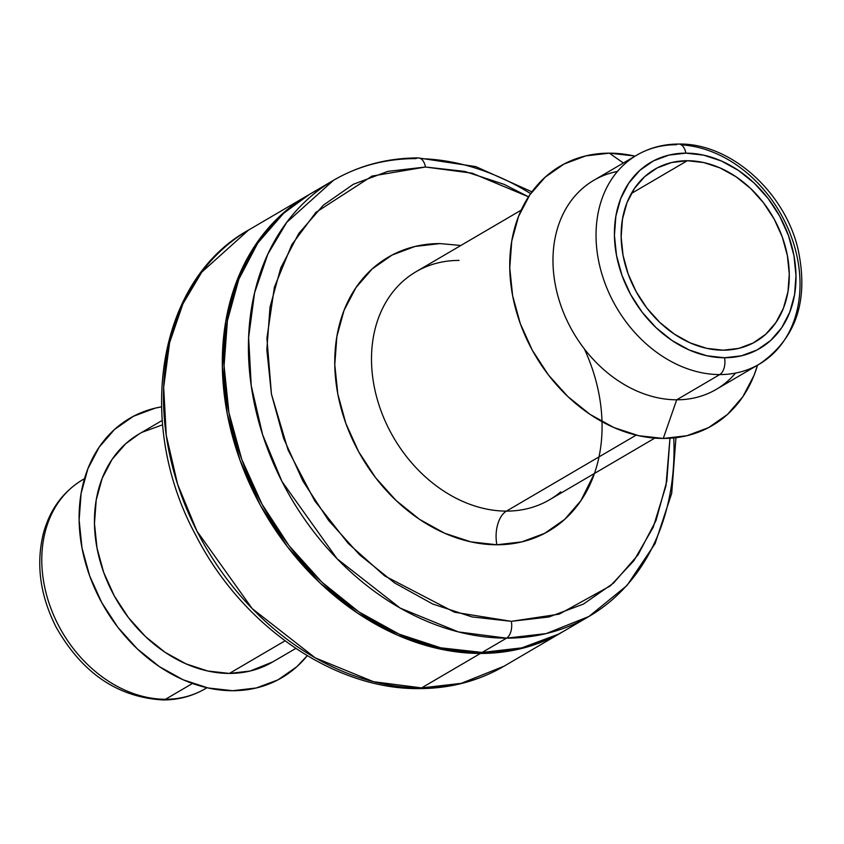 <?xml version="1.0" encoding="UTF-8"?>
<svg xmlns="http://www.w3.org/2000/svg" width="844" height="844" viewBox="0 0 844 844"><rect width="100%" height="100%" fill="white"/><g stroke="black" fill="none" stroke-linecap="round" stroke-linejoin="round"><path stroke-width="1.27" d="M165.498 699.275A13.304 7.564 90 0 1 162.987 699.95A13.304 7.564 -90 0 0 165.498 699.275A121.135 94.539 59.6 0 0 205.008 688.862C192.284 696.237 178.316 699.929 163.103 699.95C117.696 697.355 81.995 673.006 55.999 626.923C40.027 595.294 35.838 564.056 43.424 533.208C49.975 509.449 63.015 491.651 82.554 479.825A121.135 94.539 59.6 0 0 51.041 608.767A121.135 94.539 59.6 0 0 165.498 699.275L192.453 683.482L165.498 699.275A121.135 94.539 -120.4 0 1 54.069 616.173A121.135 94.539 -120.4 0 1 72.278 487.083M307.248 655.693A150.348 117.337 -120.4 0 1 232.649 690.719L208.004 687.955L183.264 679.831L159.389 666.633L137.298 648.878L117.822 627.261L101.734 602.584L89.643 575.83L82.005 547.999L79.125 520.168L81.108 493.413L87.881 468.768L99.181 447.162L114.573 429.427L133.457 416.261L155.127 408.158L161.489 406.861A150.348 117.337 -120.4 0 0 84.231 558.127A150.348 117.337 -120.4 0 0 232.649 690.719L256.26 687.987L277.929 679.884L296.824 666.718L307.248 655.693M563.665 631.27A252.725 197.232 -120.4 0 1 562.864 631.734A252.725 197.232 -120.4 0 1 480.426 653.446L421.589 687.913A252.725 197.232 59.6 0 0 504.026 666.211L461.204 683.355L421.589 687.913A13.304 7.564 90 0 1 419.078 688.599A13.304 7.564 90 0 1 416.693 687.849M139.154 433.932L125.608 443.807L112.083 459.389L102.156 478.379L96.205 500.038L94.465 523.554L96.997 548.009L103.706 572.464L114.341 595.98L128.478 617.66L145.579 636.661L165.002 652.264L185.986 663.859L207.719 671.001L229.378 673.428L284.998 640.839L229.378 673.428A132.118 103.116 59.6 0 0 272.475 662.076L295.78 648.424M162.586 424.817L142.214 432.244M162.206 420.428L138.912 434.069A132.118 103.116 59.6 0 0 104.54 574.711A132.118 103.116 59.6 0 0 229.378 673.428L250.13 671.033L272.76 661.918M419.078 688.599A13.304 7.564 -90 0 0 421.589 687.913L373.481 681.699L315.245 657.866L252.208 608.608L196.99 531.203L177.662 484.435L166.279 435.441L163.673 387.227L169.612 342.664L182.895 303.903L201.748 272.169L248.537 230.074A252.725 197.232 59.6 0 0 182.789 499.099A252.725 197.232 59.6 0 0 421.589 687.913L480.426 653.446A252.725 197.232 -120.4 0 1 241.637 464.622A252.725 197.232 -120.4 0 1 307.374 195.608A252.725 197.232 -120.4 0 1 308.144 195.164M563.75 631.217L556.544 635.247L520.126 648.867L480.426 653.446L438.996 648.814L397.418 635.142L357.286 612.966L320.14 583.13L287.424 546.775L260.374 505.313L240.044 460.328L227.205 413.539L222.362 366.771L225.696 321.796L237.08 280.356L256.07 244.032L281.938 214.239L308.208 195.133M681.34 144.873A121.135 94.539 -120.4 0 1 791.809 238.05A121.135 94.539 -120.4 0 1 759.262 364.175A121.135 94.539 -120.4 0 1 719.753 374.578A121.135 94.539 -120.4 0 1 605.296 284.08A121.135 94.539 -120.4 0 1 636.809 155.138A121.135 94.539 -120.4 0 1 676.318 144.725A13.304 7.564 90 0 1 678.829 144.05A13.304 7.564 90 0 1 685.877 153.144A107.832 84.157 -120.4 0 1 793.93 255.51A107.832 84.157 -120.4 0 1 724.542 357.761A13.304 7.564 90 0 1 719.753 374.578A121.135 94.539 59.6 0 0 769.538 356.917M735.567 373.08A121.135 94.539 -120.4 0 1 676.698 399.803L719.753 374.578L676.698 399.803A121.135 94.539 59.6 0 0 716.208 389.401L759.262 364.175C796.219 338.866 809.111 300.369 797.928 248.685C784.329 191.377 730.102 142.963 678.713 144.05C663.5 144.071 649.532 147.763 636.809 155.138L593.754 180.352A121.135 94.539 59.6 0 0 562.241 309.305A121.135 94.539 59.6 0 0 676.698 399.803L663.279 438.447A150.348 117.337 59.6 0 0 757.522 365.199L754.135 375.116L742.836 396.722L727.454 414.446L708.559 427.623L686.889 435.726L663.279 438.447L676.698 399.803A121.135 94.539 -120.4 0 1 557.409 294.134A121.135 94.539 -120.4 0 1 617.449 171.448M634.023 155.929L609.368 153.165L623.368 163.008L609.368 153.165L585.757 155.897L564.087 164L545.192 177.166L529.8 194.89L518.511 216.497L511.738 241.152L509.755 267.907L512.635 295.727L520.273 323.558L532.364 350.323L548.452 374.989L567.917 396.617L590.019 414.362L613.894 427.56L638.623 435.694L663.279 438.447A150.348 117.337 59.6 0 1 512.635 295.727A150.348 117.337 59.6 0 1 609.368 153.165A150.348 117.337 59.6 0 1 635.057 156.161M309.558 194.331L283.647 213.237L257.779 243.04L238.789 279.353L227.405 320.794L224.071 365.768L228.914 412.547L241.753 459.326L262.083 504.311L289.123 545.773L321.849 582.128L358.995 611.963L399.128 634.139L440.705 647.812L482.135 652.444L506.537 638.148A13.304 7.564 -90 0 0 511.327 621.332L548.927 616.985L583.436 604.082L613.525 583.109L638.032 554.888L656.031 520.474L666.813 481.217L669.957 438.236L665.969 485.838L653.235 527.236L633.897 560.701L610.391 585.863L559.245 614.137L511.327 621.332L454.462 612.206L384.558 575.83L348.224 543.441L314.801 500.967L288.057 449.968L271.43 394.053L266.926 338.138L274.406 287.171L291.781 244.718L315.888 212.382L372.046 176.069L425.481 167.017L472.06 173.168L528.534 196.821L504.132 184.361L464.738 171.406L425.481 167.017A13.304 7.564 -90 0 0 418.434 157.923A13.304 7.564 90 0 1 425.481 167.017L387.881 171.364L353.372 184.266L323.284 205.24L298.776 233.471L280.788 267.875L270.006 307.132L266.841 349.743L271.43 394.053L283.595 438.374L302.848 480.985L328.474 520.273L359.47 554.708L394.665 582.982L432.677 603.987L472.07 616.943L511.327 621.332A13.304 7.564 90 0 1 506.537 638.148L546.152 633.591L588.975 616.447A252.725 197.232 -120.4 0 1 506.537 638.148L482.135 652.444A252.725 197.232 59.6 0 0 564.573 630.732L588.975 616.447L627.018 585.462L655.123 543.536L671.719 493.286L675.96 437.688M321.617 188.022A252.725 197.232 59.6 0 0 309.083 194.605L333.486 180.321L286.696 222.405L267.843 254.139L254.561 292.9L248.621 337.463L251.227 385.676L262.611 434.671L281.938 481.439L337.157 558.844L400.193 608.102L458.429 631.934L506.537 638.148A252.725 197.232 -120.4 0 1 267.738 449.335A252.725 197.232 -120.4 0 1 333.486 180.321A252.725 197.232 -120.4 0 1 415.923 158.609A13.304 7.564 90 0 1 418.434 157.923M420.818 158.672A252.725 197.232 -120.4 0 1 530.665 193.645M673.765 437.93A252.725 197.232 -120.4 0 1 588.975 616.447M459.073 260.416A132.118 103.116 59.6 0 0 404.761 279.68A132.118 103.116 59.6 0 0 384.906 420.491A132.118 103.116 59.6 0 0 506.442 511.116A26.607 15.129 -90 0 0 496.863 544.77A158.725 123.878 -120.4 0 1 337.822 394.095A158.725 123.878 -120.4 0 1 439.956 243.589L415.026 246.459L392.143 255.015L372.204 268.919L355.946 287.635L344.025 310.444L336.872 336.471L334.783 364.713L337.822 394.095L345.882 423.477L358.658 451.73L375.643 477.767L396.195 500.597L419.521 519.345L444.725 533.271L470.836 541.859L496.863 544.77L521.792 541.89L544.665 533.334L564.615 519.429L580.862 500.714L594.419 473.473M521.223 210.114L415.976 271.768A132.118 103.116 59.6 0 0 381.604 412.41A132.118 103.116 59.6 0 0 506.442 511.116L636.165 435.124L506.442 511.116A132.118 103.116 59.6 0 0 549.539 499.775L654.796 438.11M723.108 350.186A99.856 77.933 -120.4 0 1 628.759 275.587A99.856 77.933 -120.4 0 1 654.744 169.296A99.856 77.933 -120.4 0 1 687.311 160.719L631.333 193.508L687.311 160.719A99.856 77.933 -120.4 0 1 781.66 235.318A99.856 77.933 -120.4 0 1 755.686 341.609A99.856 77.933 -120.4 0 1 723.108 350.186L738.795 348.382L753.186 342.991L765.73 334.245L775.952 322.471L783.464 308.123L787.958 291.75L789.277 273.983L787.357 255.5L782.293 237.016L774.254 219.25L763.567 202.866L750.643 188.497L735.968 176.712L720.111 167.945L703.685 162.544L687.311 160.719L671.624 162.523L657.233 167.903L644.689 176.649L634.466 188.423L626.965 202.782L622.471 219.155L621.152 236.921L623.062 255.405L628.136 273.889L636.165 291.655L646.852 308.039L659.786 322.408L674.461 334.192L690.308 342.959L706.744 348.361L723.108 350.186M309.083 194.605A252.725 197.232 59.6 0 0 243.336 463.62A252.725 197.232 59.6 0 0 482.135 652.444L521.824 647.865L558.253 634.245L565.111 630.426M460.856 245.477L439.956 243.589M584.354 348.899A158.725 123.878 -120.4 0 1 496.863 544.77A26.607 15.129 90 0 1 506.442 511.116A132.118 103.116 59.6 0 0 560.754 491.852M626.533 162.396A121.135 94.539 59.6 0 0 608.324 291.486A121.135 94.539 59.6 0 0 719.753 374.578A13.304 7.564 -90 0 0 724.542 357.761A107.832 84.157 -120.4 0 1 616.5 255.394A107.832 84.157 -120.4 0 1 685.877 153.144L703.558 155.117L721.303 160.951L738.426 170.414L754.272 183.148L768.23 198.656L779.772 216.349L788.454 235.55L793.93 255.51L795.987 275.461L794.573 294.651L789.71 312.333L781.607 327.831L770.572 340.543L757.026 349.996L741.475 355.799L724.542 357.761L706.861 355.778L689.126 349.954L672.003 340.491L656.147 327.757L642.189 312.248L630.647 294.556L621.975 275.355L616.5 255.394L614.432 235.434L615.856 216.254L620.709 198.572L628.812 183.074L639.847 170.351L653.404 160.909L668.944 155.096L685.877 153.144A13.304 7.564 -90 0 0 678.829 144.05M205.008 688.862L206.959 687.723M307.374 195.608L248.537 230.074C157.628 280.208 134.555 422.665 195.776 535.202C241.669 625.594 334.055 689.696 419.194 688.599C450.126 688.546 478.4 681.076 504.026 666.211L562.864 631.734M82.554 479.825L84.495 478.685M531.952 191.852L475.763 166.606L418.318 157.923C387.385 157.976 359.111 165.445 333.486 180.321"/></g></svg>
